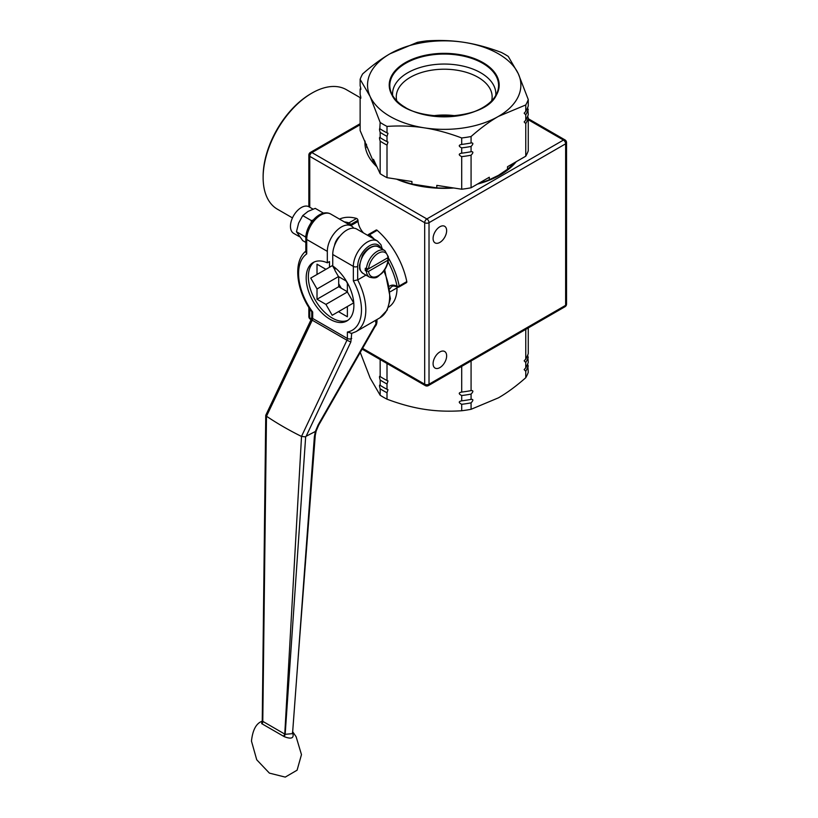 <?xml version="1.0" encoding="UTF-8"?>
<svg xmlns="http://www.w3.org/2000/svg" width="818" height="818" viewBox="0 0 818 818"><rect width="100%" height="100%" fill="white"/><g stroke="black" fill="none" stroke-linecap="round" stroke-linejoin="round"><path stroke-width="1.23" d="M376.965 320.319A12.27 7.086 60 0 1 376.464 322.813M525.759 111.391L524.164 113.191L525.759 114.868L525.759 120.164L524.164 121.954L525.759 123.63L525.759 156.197L507.518 166.729L507.518 169.234L498.418 175.369L489.307 179.745L489.307 177.24L471.076 187.772L471.076 155.205C473.458 152.669 473.458 151.514 471.076 151.729L471.076 146.442C473.448 143.927 473.448 142.761 471.076 142.966L471.076 136.524C480.708 128.037 489.829 121.33 498.418 116.401L525.759 104.949L525.759 111.391A85.87 49.581 180 0 0 528.264 105.992L528.264 99.54L518.254 73.64L508.254 56.411A85.87 49.581 180 0 0 501.393 52.454C488.234 47.505 475.779 44.131 464.041 42.342C452.313 40.501 439.859 40.021 426.689 40.9A85.87 49.581 180 0 0 417.333 42.352L389.992 53.794C381.403 58.732 372.282 65.44 362.64 73.927A85.87 49.581 180 0 0 360.135 79.326L370.145 96.555L380.155 122.455L379.818 128.559M525.759 120.164A85.87 49.581 180 0 0 528.264 114.755L527.702 107.434M525.759 156.197A85.87 49.581 180 0 0 528.264 150.798L528.264 118.221L527.702 116.197M387.006 132.864L387.006 126.412C400.176 125.532 412.62 126.013 424.358 127.853C436.096 129.643 448.54 133.017 461.71 137.966L461.71 144.418C458.458 145.083 458.458 146.238 461.71 147.884L461.71 153.181C458.448 153.835 458.448 154.991 461.71 156.647L461.71 189.224L436.792 185.369L436.792 187.874L411.924 184.019L411.924 181.514L387.006 177.659L387.006 145.093L387.988 142.056L387.006 141.626L387.006 136.33L387.988 133.283L387.006 132.864A85.87 49.581 180 0 1 380.155 128.907C379.286 128.201 379.286 129.356 380.155 132.373L380.155 137.669C379.276 136.943 379.276 138.099 380.155 141.136L380.155 173.713L373.478 159.326L373.478 161.831L360.135 130.573L360.135 98.007C361.014 98.733 361.014 97.577 360.135 94.54L360.135 89.244C361.004 89.98 361.004 88.825 360.135 85.778L360.135 79.326M360.697 87.802A85.87 49.581 180 0 0 360.135 89.244L360.82 89.459M360.697 96.565A85.87 49.581 180 0 0 360.135 98.007L360.82 98.232M387.006 141.626A85.87 49.581 180 0 1 380.155 137.669L379.818 137.322M471.454 151.647L471.076 151.729A85.87 49.581 180 0 1 461.71 153.181L461.26 153.222M471.454 142.884L471.076 142.966A85.87 49.581 180 0 1 461.71 144.418L461.26 144.459M498.254 175.461A76.207 43.998 180 0 1 498.09 175.553A76.207 43.998 180 0 1 477.64 183.978M418.295 185.819A76.207 43.998 180 0 1 397.763 179.326M513.949 163.017A77.741 44.888 180 0 1 507.518 169.234M489.307 179.745A77.741 44.888 180 0 1 478.55 183.457M452.599 187.813A77.741 44.888 180 0 1 436.792 187.874M411.924 184.019A77.741 44.888 180 0 1 398.284 179.408M375.973 164.715A77.741 44.888 180 0 1 373.478 161.831M366.812 147.465A77.741 44.888 180 0 1 366.484 144.244M471.076 187.772A85.87 49.581 180 0 1 461.71 189.224M387.006 177.659A85.87 49.581 180 0 1 380.155 173.713M528.264 118.221A85.87 49.581 180 0 1 525.759 123.63M471.076 155.205A85.87 49.581 180 0 1 461.71 156.647M387.006 145.093A85.87 49.581 180 0 1 380.155 141.136M528.264 109.459A85.87 49.581 180 0 1 525.759 114.868M471.076 146.442A85.87 49.581 180 0 1 461.71 147.884M387.006 136.33A85.87 49.581 180 0 1 380.155 132.373M518.254 73.64A76.667 44.264 180 0 1 498.418 116.401A76.667 44.264 180 0 1 424.358 127.853A76.667 44.264 180 0 1 370.145 96.555A76.667 44.264 180 0 1 389.992 53.794A76.667 44.264 180 0 1 464.041 42.342A76.667 44.264 180 0 1 518.254 73.64M528.264 99.54A85.87 49.581 180 0 1 525.759 104.949M471.076 136.524A85.87 49.581 180 0 1 461.71 137.966M387.006 126.412A85.87 49.581 180 0 1 380.155 122.455M392.64 95.44A51.636 29.816 180 0 1 423.182 66.636A51.636 29.816 180 0 1 480.718 72.782A51.636 29.816 180 0 1 495.769 95.44M491.669 100.757A47.935 27.679 0 0 0 492.139 96.882A47.935 27.679 0 0 0 478.101 77.311A47.935 27.679 0 0 0 425.861 71.319A47.935 27.679 0 0 0 396.27 96.882A47.935 27.679 0 0 0 396.74 100.757M431.986 115.931A47.935 27.679 180 0 1 456.424 115.931M433.09 238.498A9.581 5.532 -60 0 1 437.272 228.856A9.581 5.532 -60 0 1 444.655 226.289A9.581 5.532 -60 0 1 444.655 237.353A9.581 5.532 -60 0 1 435.074 242.885A9.581 5.532 -60 0 1 433.09 238.498M433.09 363.703A9.581 5.532 -60 0 1 437.272 354.051A9.581 5.532 -60 0 1 444.655 351.484A9.581 5.532 -60 0 1 444.655 362.558A9.581 5.532 -60 0 1 435.074 368.09A9.581 5.532 -60 0 1 433.09 363.703M311.924 93.109L310.84 93.743A67.465 38.957 120 0 0 263.13 176.371L263.13 177.618A68.998 39.837 -60 0 1 311.924 93.109A68.998 39.837 -60 0 1 346.423 89.694L360.257 97.679M292.466 217.895L277.425 209.214A68.998 39.837 -60 0 1 263.13 177.618M428.387 385.605A3.067 1.769 -120 0 0 429.021 384.204A3.067 1.769 180 0 1 424.685 384.204A3.067 1.769 120 0 0 425.319 385.605A3.067 3.067 0 0 0 428.387 385.605L565.003 306.73A3.067 3.067 0 0 0 566.537 304.071A3.067 1.769 180 0 1 565.637 305.329A3.067 1.769 60 0 1 565.003 306.73M528.264 119.735L563.469 140.062A3.067 1.769 60 0 1 565.637 143.815A3.067 1.769 0 0 0 566.537 142.567A3.067 3.067 0 0 0 565.003 139.909A3.067 1.769 120 0 0 563.469 140.062L426.853 218.938A3.067 1.769 120 0 0 424.685 222.69A3.067 1.769 0 0 0 429.021 222.69A3.067 1.769 -120 0 0 426.853 218.938L311.924 152.577A3.067 1.769 -120 0 0 310.39 152.424A3.067 3.067 0 0 0 308.856 155.083A3.067 1.769 0 0 0 309.756 156.34A3.067 1.769 -60 0 1 311.924 152.577L360.135 124.745M310.39 319.245A3.067 1.769 -60 0 1 309.756 317.844A3.067 1.769 180 0 1 308.856 316.597A3.067 3.067 0 0 0 310.39 319.245L311.085 319.654M375.012 326.617A13.804 7.965 -120 0 0 376.975 320.973A13.804 7.965 -120 0 0 376.904 319.562M516.209 161.719A79.274 45.767 180 0 1 477.375 184.132M453.796 187.997A79.274 45.767 180 0 1 396.546 179.142M376.945 166.79A79.274 45.767 180 0 1 364.93 142.567A79.274 45.767 180 0 1 364.971 140.993M364.94 143.508A79.274 45.767 180 0 1 365.114 141.299M525.759 329.388L525.759 359.041L524.164 360.84L525.759 362.507L525.759 367.803L524.164 369.603L525.759 371.28L525.759 377.722A85.87 49.581 0 0 0 528.264 372.323L527.702 363.846M525.759 371.28A85.87 49.581 0 0 0 528.264 365.871M461.71 366.362L461.71 392.067C458.448 392.712 458.448 393.877 461.71 395.534L461.71 400.83C458.458 401.464 458.458 402.62 461.71 404.296L461.71 410.748A85.87 49.581 0 0 0 471.076 409.297L471.076 402.855C473.448 400.299 473.448 399.143 471.076 399.378L471.076 394.082C473.458 391.556 473.458 390.39 471.076 390.615L471.076 360.963M461.71 404.296A85.87 49.581 0 0 0 471.076 402.855M380.155 359.531L380.155 376.556C379.276 375.83 379.276 376.986 380.155 380.022L380.155 385.319C379.286 384.583 379.286 385.738 380.155 388.785L380.155 395.237A85.87 49.581 0 0 0 387.006 399.184L387.006 392.742L387.988 389.695L387.006 389.276L387.006 383.979L387.988 380.932L387.006 380.503L387.006 363.489M380.155 388.785A85.87 49.581 0 0 0 387.006 392.742M525.759 377.722C516.117 386.208 507.007 392.916 498.418 397.845L471.076 409.297M461.71 410.748C448.54 411.628 436.096 411.147 424.358 409.307C412.62 407.517 400.176 404.143 387.006 399.184M380.155 395.237L370.145 378.008L360.135 352.098M525.759 367.803A85.87 49.581 0 0 0 528.264 362.405L527.702 355.084M471.454 399.286L471.076 399.378A85.87 49.581 0 0 1 461.71 400.83L461.26 400.871M387.006 389.276A85.87 49.581 0 0 1 380.155 385.319L379.818 384.971M525.759 362.507A85.87 49.581 0 0 0 528.264 357.108M461.71 395.534A85.87 49.581 0 0 0 471.076 394.082M380.155 380.022A85.87 49.581 0 0 0 387.006 383.979M525.759 359.041A85.87 49.581 0 0 0 528.264 353.642L528.264 327.936M471.454 390.523L471.076 390.615A85.87 49.581 0 0 1 461.71 392.067L461.26 392.108M387.006 380.503A85.87 49.581 0 0 1 380.155 376.556L379.818 376.208M313.028 209.132L308.959 206.78A15.337 8.855 120 0 0 301.3 207.547A15.337 8.855 120 0 0 291.28 221.054A15.337 8.855 120 0 0 293.631 233.345L299.398 236.668M323.56 213.171L315.247 208.365L308.018 211.422L302.732 215.594L298.631 223.109L296.464 231.729L302.732 240.635L305.82 242.425M311.044 222.823L311.413 220.615L313.233 220.001M305.83 237.506L305.155 236.75L306.004 235.502M311.413 220.615L302.732 215.594M305.155 236.75L296.464 231.729M365.319 270.738L386.894 258.284L387.988 258.907L387.977 260.165L368.581 271.361L365.319 270.738A15.337 8.855 -60 0 1 365.319 268.232L368.581 268.856L387.977 257.66L387.988 256.402M387.988 258.907L387.977 260.165A13.804 7.965 -60 0 1 378.274 275.778A13.804 7.965 -60 0 1 368.581 271.361M365.963 275.104L357.681 279.889L353.345 280.83A44.469 25.675 60 0 1 347.374 332.036L351.709 333.355M382.292 249.122L380.932 244.694L377.405 240.983L356.801 229.091A19.939 11.513 120 0 0 341.443 234.429A19.939 11.513 120 0 0 332.742 254.49L332.742 265.942A33.732 19.479 60 0 1 352.548 295.666A33.732 19.479 60 0 1 346.893 320.953A33.732 19.479 60 0 1 313.161 301.474A33.732 19.479 60 0 1 313.161 262.527A33.732 19.479 60 0 1 327.323 262.813L329.49 261.555L329.49 267.261L332.742 265.39A36.493 21.074 -120 0 0 332.742 265.472M338.703 283.693A36.493 21.074 -120 0 0 341.341 288.253M398.274 287.016A1.534 0.89 -120 0 0 398.918 287.026A1.534 0.89 -120 0 0 399.204 285.993A1.534 0.634 168.8 0 1 397.067 286.32A1.534 0.982 114 0 0 397.528 287.098A1.534 1.534 0 0 0 398.918 287.026L406.505 282.639A1.534 0.89 -120 0 0 406.791 281.607L399.204 285.993A58.272 33.64 -120 0 0 388.151 257.527M368.489 235.84A1.534 0.634 -48.8 0 1 369.593 234.715A1.534 0.89 -120 0 0 368.56 234.439A1.534 1.534 0 0 0 367.824 235.451M374.327 239.204A58.272 33.64 -120 0 0 369.593 234.715L377.18 230.328A1.534 0.89 -120 0 0 376.147 230.052L368.56 234.439M349.613 224.94A1.534 0.777 -5.4 0 0 350.36 224.674A1.534 0.89 -120 0 0 349.01 222.833A1.534 1.074 105.6 0 0 348.202 224.122M350.431 225.41L350.36 224.674L357.957 220.298A1.534 0.89 -120 0 0 356.607 218.447L349.01 222.833A58.272 33.64 -120 0 0 344.286 221.862M397.078 286.893A12.577 7.26 -120 0 0 397.037 287.854A42.628 24.612 60 0 1 388.499 307.2M339.501 219.101A58.272 33.64 60 0 1 356.607 218.447M357.957 220.298L358.059 221.453A12.577 7.26 -120 0 0 363.601 233.018M377.18 230.328A58.272 33.64 60 0 1 406.791 281.607M327.323 262.813L327.323 251.361A19.939 11.513 -60 0 1 336.024 231.3A19.939 11.513 -60 0 1 351.382 225.962A19.939 11.513 -60 0 1 353.713 228.181M327.323 251.361L306.719 239.469A3.067 1.769 180 0 1 305.82 238.222L305.82 251.995L306.719 253.917A44.469 25.675 60 0 0 312.68 312.006L311.781 311.689M334.91 269.889L332.415 265.574L310.728 278.089L317.016 288.989L338.488 276.586L334.91 270.39L334.91 267.598M347.374 291.74L338.703 286.729L338.703 276.719M332.2 315.278L353.662 302.885L347.374 291.995L325.912 304.388L332.2 315.278M317.016 288.989L317.016 299.255L338.703 286.729M317.016 299.255L325.912 304.388M332.742 265.39L310.728 278.089M329.49 267.261L325.912 269.326L317.016 264.194L317.016 274.459M339.991 236.075A9.969 5.757 120 0 0 334.511 245.574M347.947 320.267A33.732 19.479 60 0 1 315.329 300.226A33.732 19.479 60 0 1 314.286 261.964M346.403 281.157L338.488 276.586M347.374 291.995L347.374 282.854M338.488 311.648L347.374 316.781L347.374 306.515M375.564 320.339L376.065 324.787A3.067 3.067 0 0 0 376.464 323.263A3.067 1.769 180 0 1 375.564 324.521L318.192 424.839L318.693 425.115L376.065 324.787M318.192 424.839L315.37 431.475L316.147 431.066L315.247 435.534A3.067 1.708 -175.7 0 1 314.378 436.597L298.212 656.823M265.748 415.309L266.504 416.229L312.241 320.206L311.208 319.398L265.748 415.309L262.251 720.382M350.84 341.996L346.944 340.237L301.494 436.434L305.656 436.853L306.126 436.25L350.84 341.996L351.709 333.427M315.37 431.475L306.126 436.25M315.39 431.464L314.378 436.597M292.527 733.644L285.165 734.319L305.656 436.853M261.975 723.838A3.067 2.74 123.7 0 0 262.782 721.353L262.639 721.312A3.067 2.781 -36 0 1 261.699 723.633L284.327 736.691L285.165 734.319L262.782 721.353L266.484 416.209M301.525 436.444L284.766 734.043L283.621 736.333M301.494 436.434A306.678 167.547 -177.5 0 1 266.504 416.229M284.327 736.691C291.505 739.441 294.296 738.163 292.691 732.846A3.067 2.178 -22.6 0 1 292.588 732.775M292.691 732.846L292.415 732.304M261.934 721.374L261.699 723.633M405.738 107.669A54.387 31.401 180 0 1 390.799 91.422A54.387 31.401 180 0 1 405.738 63.262A54.387 31.401 180 0 1 482.661 63.262A54.387 31.401 180 0 1 497.61 91.422A54.387 31.401 180 0 1 465.442 114.377M405.319 62.649A54.98 31.749 0 0 0 405.319 107.547A54.98 31.749 0 0 0 483.08 107.547A54.98 31.749 0 0 0 483.08 62.649A54.98 31.749 0 0 0 405.319 62.649M429.021 384.204L429.021 222.69L565.637 143.815L565.637 305.329L429.021 384.204M309.756 207.24L309.756 156.34L424.685 222.69L424.685 384.204L362.589 348.345M311.443 318.826L309.756 317.844L309.756 308.826M363.018 273.406A15.337 8.855 -60 0 1 360.677 261.116A15.337 8.855 -60 0 1 370.687 247.609A15.337 8.855 -60 0 1 378.356 246.852C377.088 244.592 367.579 245.973 362.425 255.451L359.399 265.421C360.114 268.324 358.039 268.662 363.018 273.406L369.531 277.159C377.916 279.316 377.364 276.126 381.607 273.631C385.544 269.521 387.824 264.827 388.427 259.572M366.403 271.361A15.337 8.855 120 0 0 369.531 277.159M388.427 256.975L384.859 250.605A15.337 8.855 120 0 0 373.55 254.193A15.337 8.855 120 0 0 366.403 268.856M368.581 268.856A13.804 7.965 -60 0 1 378.274 253.243A13.804 7.965 -60 0 1 387.977 257.66M351.157 333.57L355.963 331.658A47.536 27.444 -120 0 0 357.681 279.889L357.681 266.392A16.871 9.734 -60 0 1 367.497 247.169A16.871 9.734 -60 0 1 380.789 248.253M346.065 280.963L347.374 283.243M388.1 261.791A56.739 32.761 60 0 1 397.067 286.32L396.116 285.901A14.111 8.149 -120 0 0 389.777 286.065M390.155 288.631A12.577 7.26 60 0 1 392.047 286.484C392.425 285.83 393.928 285.891 396.577 286.678A1.534 0.982 -66 0 1 396.116 285.901M382.916 249.48A58.272 33.64 -120 0 0 382.19 248.498M390.452 291.658L397.037 287.854M350.82 225.635L358.059 221.453M383.877 271.003A47.536 27.444 60 0 1 379.818 317.885L387.149 310.155L390.401 298.601L384.726 269.776M377.405 240.983A19.939 11.513 120 0 0 362.047 246.33A19.939 11.513 120 0 0 353.345 266.392A3.067 1.769 0 0 0 357.681 266.392M332.742 254.49L353.345 266.392L353.345 280.83M312.68 315.942L312.68 312.006L312.68 318.447L347.374 338.478L347.374 332.036M306.719 253.917L306.719 239.469A19.939 11.513 -60 0 1 315.421 219.408A19.939 11.513 -60 0 1 330.779 214.071C320.145 208.069 305.595 225.083 305.82 238.222M311.208 319.398L311.781 317.179A3.067 1.769 0 0 0 311.781 317.19A3.067 1.769 0 0 0 312.68 318.447L312.241 320.206L346.944 340.237L347.374 338.478A3.067 1.769 0 0 0 351.709 338.478M315.257 435.483A3.067 1.708 -175.7 0 1 315.247 435.534L298.652 651.332M390.799 91.422C398.131 124.285 490.268 124.285 497.61 91.422M566.537 304.071L566.537 142.567M308.856 155.083L308.856 206.719M308.856 307.425L308.856 316.597M360.135 123.702L310.39 152.424M565.003 139.909L528.264 118.702M425.319 385.605L362.139 349.133M384.859 250.605L378.356 246.852M396.577 286.678L397.528 287.098M311.822 311.811C296.085 290.717 292.445 260.809 306.505 250.605M351.382 225.962L330.779 214.071M376.464 319.818L376.464 323.263M318.693 425.115L316.147 431.055M263.069 658.204L262.251 720.464M311.781 311.76L311.781 317.19M298.59 652.048L292.527 733.695M292.67 731.721L296.116 736.721L301.474 754.625L297.087 770.198L285.247 777.1L269.398 773.122L256.729 759.779L251.463 741.088C252.701 729.799 256.31 723.173 262.292 721.19L262.241 720.474M379.818 317.885L355.963 331.658"/></g></svg>
